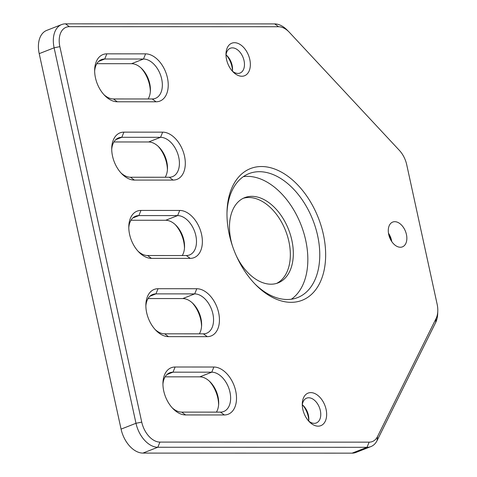 <?xml version="1.0" encoding="UTF-8"?>
<svg xmlns="http://www.w3.org/2000/svg" width="477" height="477" viewBox="0 0 477 477"><rect width="100%" height="100%" fill="white"/><g stroke="black" fill="none" stroke-linecap="round" stroke-linejoin="round"><path stroke-width="0.72" d="M117.288 101.78A24.971 15.944 -111.4 0 1 104.827 95.615A24.971 15.944 -111.4 0 1 95.454 77.811A24.971 15.944 -111.4 0 1 94.667 69.654A24.971 15.944 -111.4 0 1 106.842 53.847L145.598 53.859A24.971 15.944 -111.4 0 1 167.433 77.829A24.971 15.944 -111.4 0 1 156.045 101.792L117.288 101.78L113.437 98.954L152.193 98.966A20.809 13.284 68.6 0 0 155.419 98.369A20.809 13.284 68.6 0 0 161.047 76.558A20.809 13.284 68.6 0 0 143.482 59.023L104.725 59.011A20.809 13.284 68.6 0 0 101.5 59.607A20.809 13.284 68.6 0 0 94.655 70.99M103.914 94.643A20.809 13.284 68.6 0 0 113.437 98.954M134.359 180.073A24.971 15.944 -111.4 0 1 121.897 173.908A24.971 15.944 -111.4 0 1 112.524 156.098A24.971 15.944 -111.4 0 1 111.737 147.942A24.971 15.944 -111.4 0 1 123.913 132.141L162.669 132.147A24.971 15.944 -111.4 0 1 184.504 156.122A24.971 15.944 -111.4 0 1 173.115 180.079L134.359 180.073L130.507 177.241L169.263 177.253A20.809 13.284 68.6 0 0 172.489 176.657A20.809 13.284 68.6 0 0 178.112 154.846A20.809 13.284 68.6 0 0 160.552 137.31L121.796 137.298A20.809 13.284 68.6 0 0 118.57 137.895A20.809 13.284 68.6 0 0 111.725 149.277M120.985 172.936A20.809 13.284 68.6 0 0 130.507 177.241M151.43 258.361A24.971 15.944 -111.4 0 1 138.968 252.196A24.971 15.944 -111.4 0 1 129.595 234.392A24.971 15.944 -111.4 0 1 128.808 226.229A24.971 15.944 -111.4 0 1 140.977 210.429L179.734 210.44A24.971 15.944 -111.4 0 1 201.568 234.41A24.971 15.944 -111.4 0 1 190.186 258.373L151.43 258.361L147.578 255.535L186.334 255.547A20.809 13.284 68.6 0 0 189.56 254.951A20.809 13.284 68.6 0 0 195.182 233.134A20.809 13.284 68.6 0 0 177.623 215.598L138.867 215.592A20.809 13.284 68.6 0 0 135.641 216.182A20.809 13.284 68.6 0 0 128.796 227.565M138.056 251.224A20.809 13.284 68.6 0 0 147.578 255.535M168.5 336.649A24.971 15.944 -111.4 0 1 156.039 330.483A24.971 15.944 -111.4 0 1 146.666 312.679A24.971 15.944 -111.4 0 1 145.879 304.523A24.971 15.944 -111.4 0 1 158.048 288.716L196.804 288.728A24.971 15.944 -111.4 0 1 218.639 312.697A24.971 15.944 -111.4 0 1 207.256 336.661L168.5 336.649L164.648 333.822L203.405 333.834A20.809 13.284 68.6 0 0 206.63 333.238A20.809 13.284 68.6 0 0 212.253 311.427A20.809 13.284 68.6 0 0 194.694 293.892L155.937 293.88A20.809 13.284 68.6 0 0 152.712 294.476A20.809 13.284 68.6 0 0 145.867 305.858M155.12 329.518A20.809 13.284 68.6 0 0 164.648 333.822M185.571 414.942A24.971 15.944 -111.4 0 1 173.109 408.777A24.971 15.944 -111.4 0 1 163.736 390.967A24.971 15.944 -111.4 0 1 162.949 382.81A24.971 15.944 -111.4 0 1 175.119 367.01L213.875 367.022A24.971 15.944 -111.4 0 1 235.71 390.991A24.971 15.944 -111.4 0 1 224.327 414.954L185.571 414.942L181.719 412.116L220.475 412.122A20.809 13.284 68.6 0 0 223.701 411.526A20.809 13.284 68.6 0 0 229.324 389.715A20.809 13.284 68.6 0 0 211.764 372.179L173.008 372.167A20.809 13.284 68.6 0 0 169.782 372.764A20.809 13.284 68.6 0 0 162.937 384.146M172.191 407.805A20.809 13.284 68.6 0 0 181.719 412.116M302.835 409.379A17.476 11.162 -111.4 0 1 302.281 403.673A17.476 11.162 -111.4 0 1 312.87 392.863A17.476 11.162 -111.4 0 1 326.089 409.391A17.476 11.162 -111.4 0 1 322.53 424.715A17.476 11.162 -111.4 0 1 309.394 421.847A17.476 11.162 -111.4 0 1 302.835 409.379M308.464 420.839A13.314 8.503 68.6 0 0 316.334 422.956A13.314 8.503 68.6 0 0 320.335 410.554A13.314 8.503 68.6 0 0 306.628 398.152A13.314 8.503 68.6 0 0 302.287 405.045M229.252 234.416A70.745 45.172 -111.4 0 1 227.022 211.305A70.745 45.172 -111.4 0 1 269.863 167.552A70.745 45.172 -111.4 0 1 323.376 234.445A70.745 45.172 -111.4 0 1 308.977 296.473A70.745 45.172 -111.4 0 1 255.815 284.87A70.745 45.172 -111.4 0 1 229.252 234.416M254.915 283.946A66.583 42.513 68.6 0 0 297.594 297.6A66.583 42.513 68.6 0 0 317.622 235.608A66.583 42.513 68.6 0 0 249.072 173.592A66.583 42.513 68.6 0 0 226.992 212.593M308.744 420.732A17.476 11.162 68.6 0 0 308.196 416.391A17.476 11.162 68.6 0 0 302.561 404.931M302.323 404.734A13.314 8.503 -111.4 0 1 303.408 405.724A13.314 8.503 -111.4 0 1 308.404 415.223A13.314 8.503 -111.4 0 1 308.828 419.575A13.314 8.503 -111.4 0 1 308.702 421.042M218.615 404.818A24.971 15.944 68.6 0 0 217.816 397.991A24.971 15.944 68.6 0 0 209.361 381.159M165.131 376.842L199.833 376.848A20.809 13.284 -111.4 0 1 210.22 381.988A20.809 13.284 -111.4 0 1 218.031 396.822A20.809 13.284 -111.4 0 1 218.687 403.625A20.809 13.284 -111.4 0 1 216.421 412.122M391.062 240.48A17.476 11.162 68.6 0 0 388.707 234.463A13.314 8.503 68.6 0 0 402.421 246.865A13.314 8.503 68.6 0 0 406.428 234.469A13.314 8.503 68.6 0 0 392.714 222.067A13.314 8.503 68.6 0 0 388.707 234.463M388.475 233.211A13.314 8.503 -111.4 0 1 391.51 240.307A13.314 8.503 -111.4 0 1 391.742 241.553M201.544 326.524A24.971 15.944 68.6 0 0 200.745 319.703A24.971 15.944 68.6 0 0 192.291 302.865M148.061 298.548L182.763 298.56A20.809 13.284 -111.4 0 1 193.149 303.694A20.809 13.284 -111.4 0 1 200.96 318.535A20.809 13.284 -111.4 0 1 201.616 325.332A20.809 13.284 -111.4 0 1 199.35 333.834M184.474 248.237A24.971 15.944 68.6 0 0 183.675 241.416A24.971 15.944 68.6 0 0 175.22 224.578M130.99 220.261L165.692 220.267A20.809 13.284 -111.4 0 1 176.079 225.406A20.809 13.284 -111.4 0 1 183.889 240.247A20.809 13.284 -111.4 0 1 184.545 247.044A20.809 13.284 -111.4 0 1 182.28 255.541M167.409 169.943A24.971 15.944 68.6 0 0 166.604 163.122A24.971 15.944 68.6 0 0 158.149 146.29M113.92 141.967L148.627 141.979A20.809 13.284 -111.4 0 1 159.008 147.119A20.809 13.284 -111.4 0 1 166.819 161.953A20.809 13.284 -111.4 0 1 167.475 168.751A20.809 13.284 -111.4 0 1 165.209 177.253M150.338 91.656A24.971 15.944 68.6 0 0 149.534 84.834A24.971 15.944 68.6 0 0 141.079 67.996M96.849 63.679L131.557 63.691A20.809 13.284 -111.4 0 1 141.937 68.825A20.809 13.284 -111.4 0 1 149.748 83.666A20.809 13.284 -111.4 0 1 150.404 90.463A20.809 13.284 -111.4 0 1 148.144 98.966M226.539 59.476A17.476 11.162 -111.4 0 1 225.991 53.764A17.476 11.162 -111.4 0 1 236.574 42.954A17.476 11.162 -111.4 0 1 249.793 59.482A17.476 11.162 -111.4 0 1 246.239 74.806A17.476 11.162 -111.4 0 1 233.104 71.938A17.476 11.162 -111.4 0 1 226.539 59.476M232.174 70.93A13.314 8.503 68.6 0 0 240.038 73.047A13.314 8.503 68.6 0 0 244.045 60.645A13.314 8.503 68.6 0 0 230.331 48.243A13.314 8.503 68.6 0 0 225.991 55.135M232.454 70.823A17.476 11.162 68.6 0 0 231.9 66.482A17.476 11.162 68.6 0 0 226.271 55.028M226.032 54.825A13.314 8.503 -111.4 0 1 227.118 55.821A13.314 8.503 -111.4 0 1 232.114 65.313A13.314 8.503 -111.4 0 1 232.537 69.666A13.314 8.503 -111.4 0 1 232.412 71.133M291.352 299.228A66.583 42.513 68.6 0 0 305.697 240.277A66.583 42.513 68.6 0 0 243.383 176.639M232.418 245.84A45.774 29.228 -111.4 0 1 230.951 240.259A45.774 29.228 -111.4 0 1 244.719 197.639A45.774 29.228 -111.4 0 1 291.852 240.277A45.774 29.228 -111.4 0 1 278.085 282.897A45.774 29.228 -111.4 0 1 236.33 255.845M276.565 283.416A45.774 29.228 68.6 0 0 288.871 241.445A45.774 29.228 68.6 0 0 243.258 198.289M437.791 311.022L437.707 313.55A24.971 15.944 -111.4 0 1 435.632 322.589L377.104 440.551A24.971 15.944 -111.4 0 1 370.885 446.597L355.973 452.434A24.971 15.944 -111.4 0 1 352.104 453.15L367.016 447.313L157.821 447.253A24.971 15.944 -111.4 0 1 135.987 423.284L54.122 47.813A24.971 15.944 -111.4 0 1 61.634 24.566A24.971 15.944 -111.4 0 1 65.504 23.85L274.698 23.91A24.971 15.944 -111.4 0 1 287.16 30.075L288.937 31.876A20.809 13.284 68.6 0 0 278.55 26.736L69.362 26.676A20.809 13.284 68.6 0 0 59.869 46.645L141.741 422.115A20.809 13.284 68.6 0 0 159.932 442.096L369.126 442.155A20.809 13.284 68.6 0 0 377.54 436.515L436.061 318.553A20.809 13.284 68.6 0 0 437.791 311.022A20.809 13.284 68.6 0 0 437.135 304.225L406.72 164.72A20.809 13.284 68.6 0 0 399.392 150.392L289.42 32.382A20.809 13.284 68.6 0 0 288.937 31.876M159.932 442.096L157.821 447.253L142.909 453.09L352.104 453.15M142.909 453.09A24.971 15.944 -111.4 0 1 121.075 429.121L135.987 423.284L141.741 422.115M59.869 46.645L54.122 47.813L39.209 53.645L121.075 429.121M39.209 53.645A24.971 15.944 -111.4 0 1 46.722 30.403L61.634 24.566M370.885 446.597A24.971 15.944 -111.4 0 1 367.016 447.313L369.126 442.155M165.692 220.267L177.623 215.598L179.734 210.44M132.868 217.941L138.867 215.592L140.977 210.429M148.627 141.979L160.552 137.31L162.669 132.147M115.798 139.648L121.796 137.298L123.913 132.141M199.833 376.848L211.764 372.179L213.875 367.022M167.004 374.517L173.008 372.167L175.119 367.01M182.763 298.56L194.694 293.892L196.804 288.728M149.933 296.229L155.937 293.88L158.048 288.716M131.557 63.691L143.482 59.023L145.598 53.859M98.727 61.36L104.725 59.011L106.842 53.847M220.475 412.122L224.327 414.954M207.256 336.661L203.405 333.834M190.186 258.373L186.334 255.547M173.115 180.079L169.263 177.253M156.045 101.792L152.193 98.966M65.504 23.85L69.362 26.676M274.698 23.91L278.55 26.736M377.54 436.515L377.104 440.551M436.061 318.553L435.632 322.589"/></g></svg>
